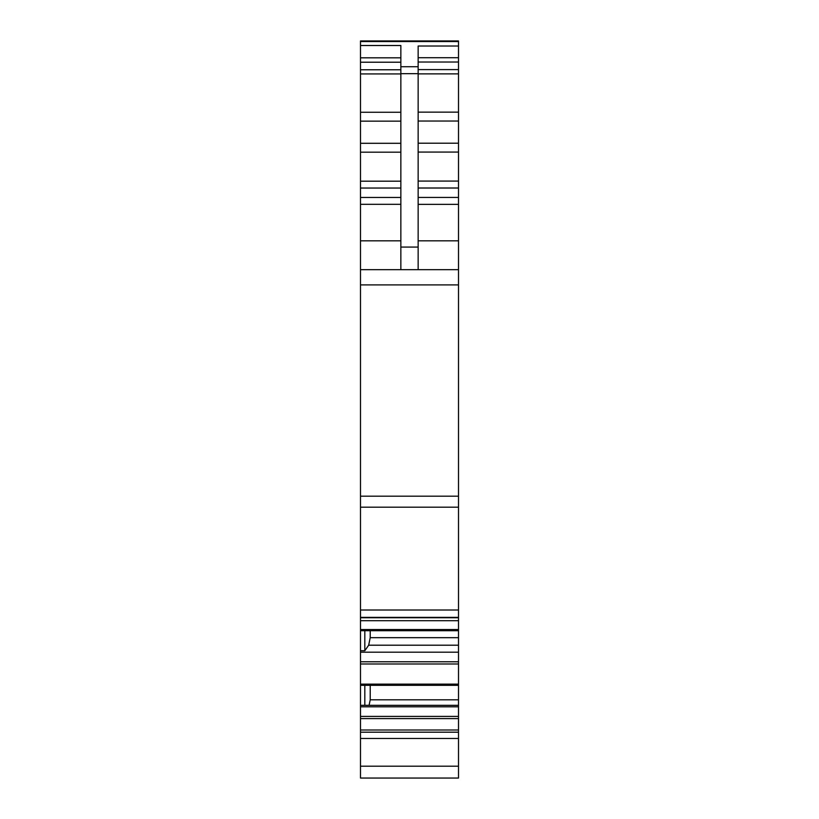 <?xml version="1.0" encoding="UTF-8"?>
<svg xmlns="http://www.w3.org/2000/svg" width="819" height="819" viewBox="0 0 819 819"><rect width="100%" height="100%" fill="white"/><g stroke="black" fill="none" stroke-linecap="round" stroke-linejoin="round"><path stroke-width="1.23" d="M360.493 738.482L458.507 738.482L458.507 778.05L360.493 778.05L360.493 729.995L458.507 729.995L458.507 610.012L360.493 610.012L360.493 617.731L458.507 617.731M418.151 69.605L458.507 69.605L458.507 40.95L360.493 40.95L360.493 610.012M458.507 69.605L458.507 73.874L418.151 73.874M418.151 112.152L458.507 112.152L458.507 73.874M458.507 112.152L458.507 121.038L418.151 121.038M418.151 197.43L458.507 197.43L458.507 121.038M458.507 197.43L458.507 204.361L418.151 204.361M418.151 240.837L458.507 240.837L458.507 204.361M458.507 240.837L458.507 269.676L360.493 269.676M458.507 610.012L458.507 269.676M458.507 738.482L458.507 729.995M364.813 630.722L364.813 650.726L360.493 650.726L360.493 729.995M360.493 650.726L360.493 629.535L458.507 629.535M360.493 617.731L360.493 629.535M458.507 46.018L418.151 46.018L418.151 269.676M418.151 73.669L400.849 73.669L400.849 269.676M400.849 73.669L400.849 45.506L360.493 45.506M364.813 650.726L368.673 645.208L370.219 637.673L370.219 630.722M360.493 705.323L364.813 705.323L364.813 685.319M360.493 706.797L458.507 706.797M364.813 705.323L458.507 705.323M369.093 705.323L370.219 699.825L458.507 699.825M370.219 699.825L370.219 685.319M360.493 652.19L458.507 652.19M368.673 645.208L458.507 645.208M370.219 637.673L458.507 637.673M418.151 247.082L400.849 247.082M400.849 240.837L360.493 240.837M400.849 204.32L360.493 204.32M400.849 197.461L360.493 197.461M400.849 188.042L360.493 188.042M400.849 181.183L360.493 181.183M400.849 152.18L360.493 152.18M400.849 143.305L360.493 143.305M400.849 121.14L360.493 121.14M400.849 112.254L360.493 112.254M400.849 73.935L360.493 73.935M400.849 69.769L360.493 69.769M400.849 62.213L360.493 62.213M400.849 57.821L360.493 57.821M458.507 40.95L360.493 40.95L458.507 40.95M418.151 66.718L400.849 66.718M458.507 766.185L360.493 766.185M360.493 732.196L458.507 732.196M360.493 718.591L458.507 718.591M360.493 716.39L458.507 716.39M360.493 685.319L458.507 685.319L360.493 685.319M360.493 684.131L458.507 684.131M360.493 663.984L458.507 663.984M360.493 661.783L458.507 661.783M360.493 630.712L458.507 630.712L360.493 630.722M458.507 617.372L360.493 617.372M458.507 507.186L360.493 507.186M458.507 496.181L360.493 496.181M458.507 284.899L360.493 284.899M458.507 188.012L418.151 188.012M418.151 181.081L458.507 181.081M458.507 152.078L418.151 152.078M418.151 143.202L458.507 143.202M418.151 62.029L458.507 62.029M458.507 57.719L418.151 57.719M458.507 41.534L360.493 41.534M360.493 620.7L458.507 620.7"/></g></svg>
